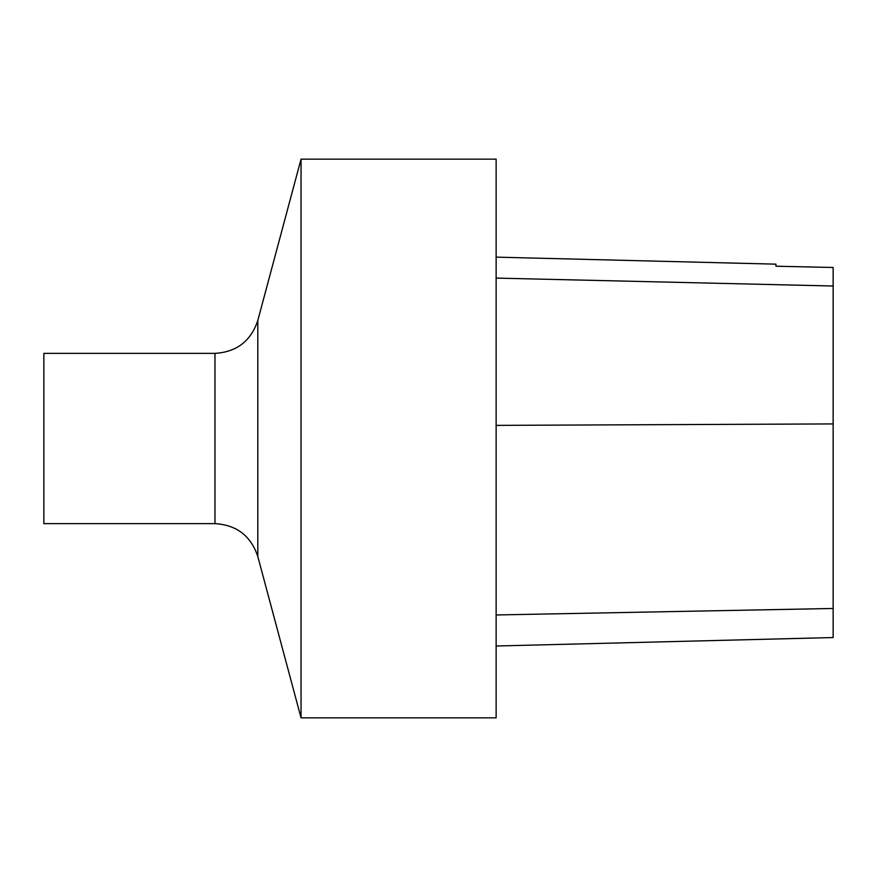 <?xml version="1.0" encoding="UTF-8"?>
<svg xmlns="http://www.w3.org/2000/svg" width="877" height="877" viewBox="0 0 877 877"><rect width="100%" height="100%" fill="white"/><g stroke="black" fill="none" stroke-linecap="round" stroke-linejoin="round"><path stroke-width="1.32" d="M496.141 717.857L496.141 159.143L301.041 159.143L301.041 717.857L496.141 717.857M214.975 353.365L214.975 523.635L43.85 523.635L43.85 353.365L214.975 353.365C236.647 352.05 250.921 341.098 257.805 320.5L301.041 159.143M496.141 646.009L833.15 637.546L833.15 267.485L775.948 266.213L775.948 264.163L496.141 257.136M833.15 267.485L775.948 266.213M214.975 523.635C236.647 524.95 250.921 535.902 257.805 556.5L257.805 320.5M833.15 608.474L496.141 614.963M833.15 423.92L496.141 425.378M833.15 286.012L496.141 278.097M257.805 556.5L301.041 717.857"/></g></svg>
